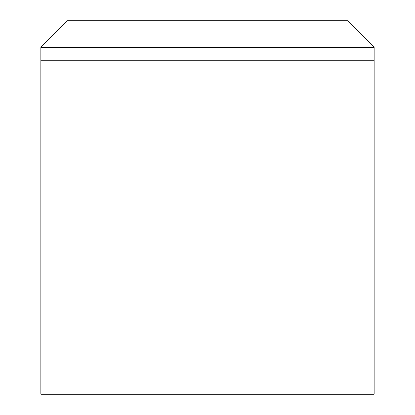 <?xml version="1.0" encoding="UTF-8"?>
<svg xmlns="http://www.w3.org/2000/svg" width="415" height="415" viewBox="0 0 415 415"><rect width="100%" height="100%" fill="white"/><g stroke="black" fill="none" stroke-linecap="round" stroke-linejoin="round"><path stroke-width="0.62" d="M374.242 60.766L40.758 60.766L40.758 394.25L374.242 394.25L374.242 60.766L40.758 60.766L374.242 60.766L374.242 47.429L40.758 47.429L40.758 60.766M40.758 47.429L67.438 20.75L347.563 20.75L374.242 47.429"/></g></svg>
